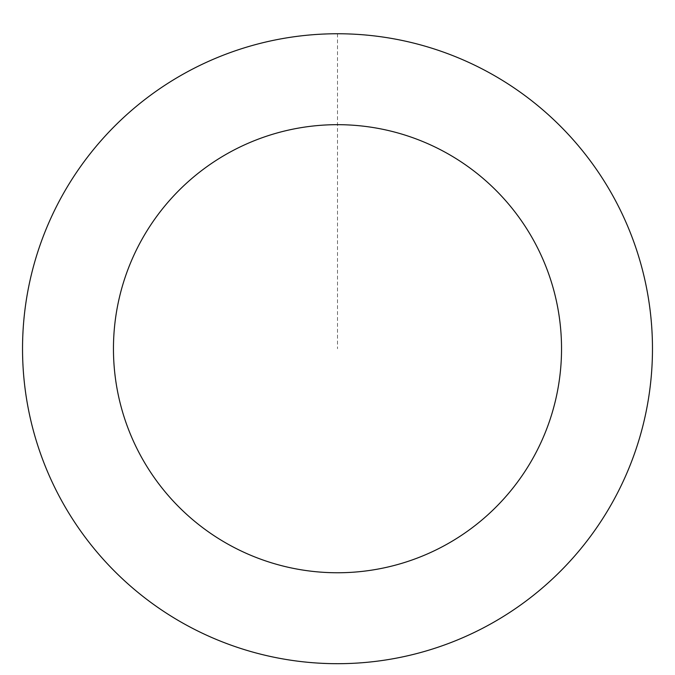 <?xml version="1.0" encoding="UTF-8"?>
<svg xmlns="http://www.w3.org/2000/svg" width="675" height="675" viewBox="0 0 675 675"><rect width="100%" height="100%" fill="white"/><g stroke="black" fill="none" stroke-linecap="round" stroke-linejoin="round"><path stroke-width="0.51" stroke-dasharray="3.38 2.53" d="M213.232 638.103A314.938 314.938 0 0 1 149.023 96.407A314.938 314.938 0 0 1 650.244 311.648A314.938 314.938 0 0 1 213.232 638.103A314.938 314.938 0 0 1 149.023 96.407A314.938 314.938 0 0 1 650.244 311.648A314.938 314.938 0 0 1 213.232 638.103M213.216 638.137A314.972 314.972 0 0 0 626.915 473.006A314.972 314.972 0 0 0 461.784 59.307A314.972 314.972 0 0 0 48.085 224.438A314.972 314.972 0 0 0 213.216 638.137M213.258 638.052A314.879 314.879 0 0 0 626.83 472.964A314.879 314.879 0 0 0 461.742 59.392A314.879 314.879 0 0 0 48.17 224.48A314.879 314.879 0 0 0 213.258 638.052M461.784 59.307A314.972 314.972 0 0 0 24.722 385.796A314.972 314.972 0 0 0 526.002 601.062A314.972 314.972 0 0 0 461.784 59.307M337.5 33.784L337.5 348.722"/><path stroke-width="1.01" d="M461.784 59.307A314.972 314.972 0 0 0 24.722 385.796A314.972 314.972 0 0 0 526.002 601.062A314.972 314.972 0 0 0 461.784 59.307M425.908 142.855A224.049 224.049 0 0 0 115.012 375.098A224.049 224.049 0 0 0 471.58 528.213A224.049 224.049 0 0 0 425.908 142.855"/></g></svg>
